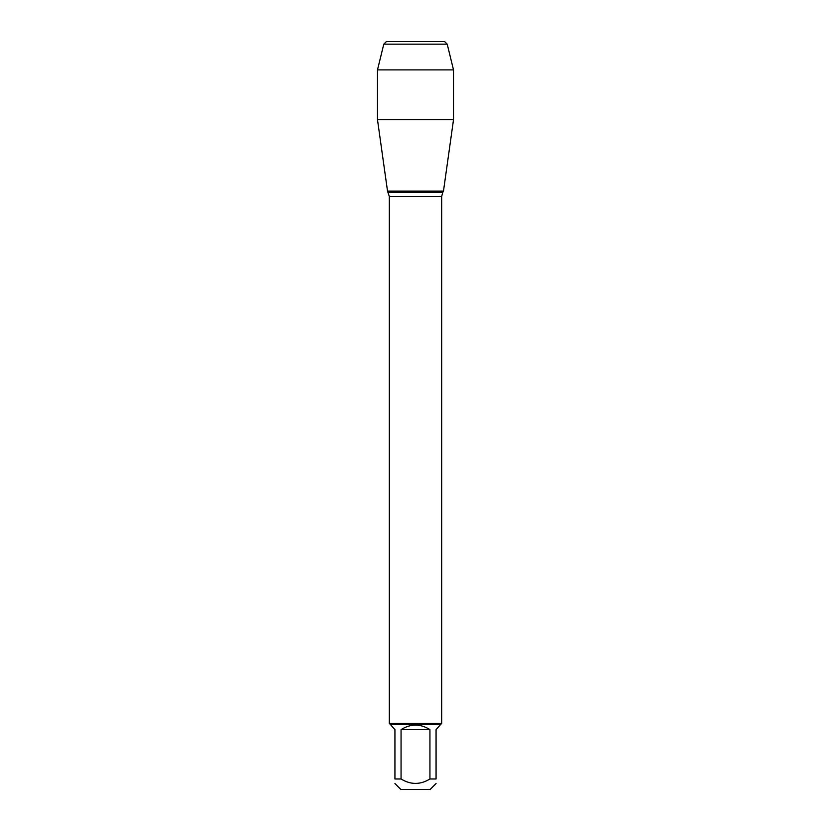 <?xml version="1.0" encoding="UTF-8"?>
<svg xmlns="http://www.w3.org/2000/svg" width="831" height="831" viewBox="0 0 831 831"><rect width="100%" height="100%" fill="white"/><g stroke="black" fill="none" stroke-linecap="round" stroke-linejoin="round"><path stroke-width="1.25" d="M436.067 783.54L430.157 789.45L400.843 789.45L394.933 783.54M394.933 778.979C394.933 784.88 394.933 784.88 394.933 778.979L394.933 729.618L390.373 724.476L440.627 724.476L436.067 729.618L436.067 778.979C436.067 784.88 436.067 784.88 436.067 778.979L429.939 778.979C420.309 784.88 410.691 784.88 401.061 778.979L394.933 778.979M429.939 778.979L429.939 729.618C420.309 723.593 410.691 723.593 401.061 729.618L401.061 778.979M390.373 724.476L389.324 723.427L389.324 196.448L387.526 191.13L443.474 191.13L387.526 191.13L377.492 119.737L387.526 191.13L415.5 191.13M389.324 723.427L441.677 723.427L441.677 196.448L389.324 196.448M401.061 729.618L429.939 729.618M453.508 119.737L377.492 119.737L377.492 69.897L383.787 44.168L386.405 41.55L383.787 44.168L447.213 44.168L453.508 69.897L453.508 119.737L443.474 191.13L442.778 192.335L388.222 192.335M453.508 69.897L377.492 69.897L377.492 119.737M447.213 44.168L444.595 41.55L386.405 41.55M441.677 196.448L442.778 192.335M440.627 724.476L441.677 723.427M383.787 44.168L377.492 69.897"/></g></svg>
